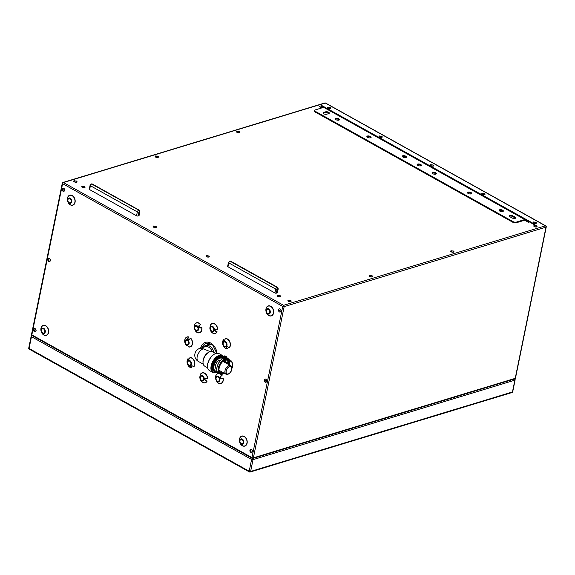 <?xml version="1.0" encoding="UTF-8"?>
<svg xmlns="http://www.w3.org/2000/svg" width="575" height="575" viewBox="0 0 575 575"><rect width="100%" height="100%" fill="white"/><g stroke="black" fill="none" stroke-linecap="round" stroke-linejoin="round"><path stroke-width="0.86" d="M213.958 366.009A7.173 3.975 119.2 0 0 215.215 370.832A7.173 3.975 119.2 0 0 216.94 371.076A7.173 3.975 119.2 0 1 215.215 370.832L215.215 370.832A7.173 3.975 119.2 0 1 214.453 364.313A7.173 3.975 119.2 0 1 220.009 358.168A7.173 3.975 119.2 0 1 222.202 358.304A7.173 3.975 119.2 0 0 213.958 366.009M220.735 360.18A4.866 2.695 119.2 0 0 215.488 365.542A4.866 2.695 119.2 0 0 216.337 368.812L216.717 369.028M223.625 361.74A7.173 3.975 119.2 0 0 223.589 360.762A7.173 3.975 119.2 0 1 223.625 361.74M222.64 358.62A7.173 3.975 119.2 0 0 222.202 358.304A7.173 3.975 119.2 0 1 222.64 358.62M226.234 371.105A4.097 2.271 119.2 0 0 226.952 373.858A4.097 2.271 119.2 0 0 231.667 369.452A4.097 2.271 119.2 0 0 230.949 366.699A4.097 2.271 119.2 0 0 226.234 371.105M226.068 371.155A4.356 2.415 119.2 0 0 227.65 374.253A4.356 2.415 119.2 0 0 231.833 369.402A4.356 2.415 119.2 0 0 231.653 367.08A4.356 2.415 119.2 0 0 228.692 366.943A4.356 2.415 119.2 0 0 226.068 371.155M231.653 367.08L231.222 366.289A4.866 2.695 119.2 0 0 230.575 365.614A4.866 2.695 119.2 0 0 224.983 370.839A4.866 2.695 119.2 0 0 225.838 374.117A4.866 2.695 119.2 0 0 226.751 374.311L227.65 374.253M222.101 372.032A7.683 4.255 -60.8 0 1 221.188 372.413A7.683 4.255 -60.8 0 1 219.772 372.564M223.783 372.967A7.683 4.255 -60.8 0 1 222.863 373.348A7.683 4.255 -60.8 0 1 220.52 373.204A7.683 4.255 -60.8 0 1 219.7 366.217A7.683 4.255 -60.8 0 1 225.652 359.641A7.683 4.255 -60.8 0 1 228.002 359.785A7.683 4.255 -60.8 0 1 229.36 364.895M227.068 359.49A7.683 4.255 -60.8 0 1 227.743 361.057M223.812 373.577A8.711 4.823 -60.8 0 1 219.83 373.994A8.711 4.823 -60.8 0 1 218.737 366.548A8.711 4.823 -60.8 0 1 224.962 358.886L223.661 358.16A8.711 4.823 -60.8 0 0 217.436 365.822A8.711 4.823 -60.8 0 0 218.529 373.268C214.274 371.328 218.112 360.245 223.524 358.146M227.017 357.14L226.694 359.195L224.983 359.806L224.962 358.886M226.694 359.195L224.983 359.806M225.429 357.607L221.713 356.414L221.353 356.867L225.228 358.62L225.429 357.607L222.827 357.039L222.467 357.492M223.265 357.815L223.114 358.347M223.136 356.5L224.257 357.118M216.013 329.094L215.237 329.568L215.036 330.546L216.638 331.61A1.538 1.107 -106.9 0 0 217.127 331.847A5.225 3.773 73.1 0 1 212.8 333.155A5.225 3.773 73.1 0 1 209.832 327.779A1.538 1.107 -106.9 0 0 210.098 327.98M226.679 346.775L226.471 347.257L227.211 348.162A1.538 1.107 -106.9 0 0 227.484 348.759A5.225 3.773 73.1 0 1 223.143 345.446A5.225 3.773 73.1 0 1 223.618 339.559A1.538 1.107 -106.9 0 0 223.847 340.177L224.02 341.205M221.059 374.361A5.225 3.773 73.1 0 1 222.051 375.446L221.857 375.497C218.708 376.136 220.362 380.053 223.035 378.293L223.201 378.17A5.225 3.773 73.1 0 1 221.425 383.324A5.225 3.773 73.1 0 1 216.753 381.613A1.538 1.107 -106.9 0 0 216.854 381.599L215.611 378.896A5.225 3.773 73.1 0 1 218.787 373.412M221.907 375.482A1.538 1.107 -106.9 0 0 221.619 375.647C219.765 377.488 220.153 378.415 222.784 378.422M205.972 378.422L205.203 378.903L205.002 379.881L206.605 380.938A1.538 1.107 -106.9 0 0 207.086 381.182A5.225 3.773 73.1 0 1 202.767 382.483A5.225 3.773 73.1 0 1 199.798 377.114A1.538 1.107 -106.9 0 0 200.064 377.315M195.407 330.869A1.538 1.107 -106.9 0 0 195.507 330.848L194.264 328.145A5.225 3.773 73.1 0 1 196.039 322.985A5.225 3.773 73.1 0 1 200.704 324.702L200.51 324.746C197.362 325.385 199.015 329.31 201.688 327.542L201.854 327.419A5.225 3.773 73.1 0 1 200.078 332.58A5.225 3.773 73.1 0 1 195.407 330.869L195.407 330.869M200.56 324.731A1.538 1.107 -106.9 0 0 200.272 324.897C198.418 326.744 198.806 327.671 201.437 327.678M186.645 345.058L186.724 345.208A1.538 1.107 -106.9 0 0 186.631 345.812A5.225 3.773 73.1 0 1 184.819 339.818A5.225 3.773 73.1 0 1 188.449 336.871A1.538 1.107 -106.9 0 0 188.305 337.446L187.874 339.164L189.002 339.566M191.137 365.786L190.929 366.275L191.669 367.181A1.538 1.107 -106.9 0 0 191.942 367.777A5.225 3.773 73.1 0 1 187.601 364.464A5.225 3.773 73.1 0 1 188.075 358.577A1.538 1.107 -106.9 0 0 188.305 359.195L188.478 360.223M34.328 328.641A1.639 1.186 73.1 0 1 34.392 328.613A1.639 1.186 73.1 0 1 35.168 328.72A1.639 1.186 73.1 0 1 36.096 330.352A1.639 1.186 73.1 0 1 35.348 331.753A1.639 1.186 73.1 0 1 35.276 331.768M265.01 379.112A1.639 1.186 73.1 0 1 265.075 379.083A1.639 1.186 73.1 0 1 265.851 379.191A1.639 1.186 73.1 0 1 266.778 380.823A1.639 1.186 73.1 0 1 266.031 382.224A1.639 1.186 73.1 0 1 265.959 382.238M62.905 188.183A1.639 1.186 73.1 0 1 62.97 188.162A1.639 1.186 73.1 0 1 63.056 188.14A1.639 1.186 73.1 0 1 64.594 189.441A1.639 1.186 73.1 0 1 63.918 191.295A1.639 1.186 73.1 0 1 63.854 191.317M279.299 308.883A1.639 1.186 73.1 0 1 279.364 308.861A1.639 1.186 73.1 0 1 280.14 308.962A1.639 1.186 73.1 0 1 281.067 310.593A1.639 1.186 73.1 0 1 280.32 311.995A1.639 1.186 73.1 0 1 280.248 312.009M250.722 449.334A1.639 1.186 73.1 0 1 250.786 449.312A1.639 1.186 73.1 0 1 251.562 449.42A1.639 1.186 73.1 0 1 252.49 451.052A1.639 1.186 73.1 0 1 251.742 452.453A1.639 1.186 73.1 0 1 251.67 452.467M48.616 258.412A1.639 1.186 73.1 0 1 48.681 258.391A1.639 1.186 73.1 0 1 49.457 258.498A1.639 1.186 73.1 0 1 50.384 260.123A1.639 1.186 73.1 0 1 49.63 261.524A1.639 1.186 73.1 0 1 49.565 261.539M209.832 327.779L210.026 328.339M216.919 331.818A5.046 3.644 73.1 0 1 212.786 333.011A5.046 3.644 73.1 0 1 209.925 327.915L210.371 325.134A5.225 3.773 73.1 0 1 214.698 323.833A5.225 3.773 73.1 0 1 217.666 329.202L215.841 329.137L214.626 330.151L215.244 331.236L217.127 331.847M223.618 339.559L223.481 341.033L223.963 341.241L225.522 338.538A5.225 3.773 73.1 0 1 229.863 341.852A5.225 3.773 73.1 0 1 229.389 347.738L227.707 346.818L226.327 346.883L226.248 347.602L227.484 348.759M228.131 360.087L227.765 361.704L228.562 362.149L230.187 361.416L230.834 360.503A5.225 3.773 73.1 0 1 231.933 368.201M228.232 360.467L228.103 361.603L229.224 362.006M222.051 375.446L221.857 375.497A5.046 3.644 73.1 0 0 220.678 374.303M222.525 378.501L223.035 378.293A5.046 3.644 73.1 0 1 223.028 380.592A5.046 3.644 73.1 0 1 216.854 381.599L216.854 381.599M215.682 378.738L215.675 378.803A5.046 3.644 73.1 0 1 215.682 376.503A5.046 3.644 73.1 0 1 219.226 373.657M199.798 377.114L200.337 374.469A5.225 3.773 73.1 0 1 204.664 373.161A5.225 3.773 73.1 0 1 207.625 378.537L205.8 378.472L204.592 379.478L205.203 380.564L207.086 381.182M206.885 381.146A5.046 3.644 73.1 0 1 202.745 382.339A5.046 3.644 73.1 0 1 199.892 377.243L199.992 377.674L200.122 376.992M201.178 327.757L201.688 327.542A5.046 3.644 73.1 0 1 201.681 329.849A5.046 3.644 73.1 0 1 195.507 330.848M200.704 324.702L200.51 324.746A5.046 3.644 73.1 0 0 194.336 325.752A5.046 3.644 73.1 0 0 194.328 328.059L194.336 327.994M188.449 336.871L187.536 338.56L187.817 339.609L189.189 339.487L190.605 338.071A5.225 3.773 73.1 0 1 192.424 344.058A5.225 3.773 73.1 0 1 188.787 347.012L188.801 346.862C186.918 345.007 186.185 344.598 186.588 345.625L186.631 345.812M186.264 344.907L186.588 345.625A5.046 3.644 73.1 0 1 184.898 339.911A5.046 3.644 73.1 0 1 188.334 337.043M188.075 358.577L187.946 360.051L188.42 360.259L189.98 357.557A5.225 3.773 73.1 0 1 194.321 360.87A5.225 3.773 73.1 0 1 193.847 366.757L192.165 365.829L190.792 365.901L190.706 366.62L191.942 367.777M34.443 331.689A1.639 1.186 73.1 0 1 33.515 330.057A1.639 1.186 73.1 0 1 34.263 328.656A1.639 1.186 73.1 0 1 35.032 328.763A1.639 1.186 73.1 0 1 35.959 330.395A1.639 1.186 73.1 0 1 35.212 331.789A1.639 1.186 73.1 0 1 34.443 331.689M34.054 330.136L34.529 330.776L34.478 329.913L34.054 330.136M34.471 329.906L34.694 330.639M265.125 382.159A1.639 1.186 73.1 0 1 264.198 380.528A1.639 1.186 73.1 0 1 264.946 379.126A1.639 1.186 73.1 0 1 265.715 379.234A1.639 1.186 73.1 0 1 266.642 380.866A1.639 1.186 73.1 0 1 265.894 382.26A1.639 1.186 73.1 0 1 265.125 382.159M264.737 380.607L265.212 381.247L265.161 380.384L264.737 380.607M265.154 380.377L265.377 381.11M62.122 189.103A1.639 1.186 73.1 0 1 62.84 188.197A1.639 1.186 73.1 0 1 62.927 188.176A1.639 1.186 73.1 0 1 64.148 188.808A1.639 1.186 73.1 0 1 64.508 190.433A1.639 1.186 73.1 0 1 63.789 191.338A1.639 1.186 73.1 0 1 63.703 191.36A1.639 1.186 73.1 0 1 62.481 190.728A1.639 1.186 73.1 0 1 62.122 189.103M63.3 189.807L62.632 189.685L63.106 190.318L63.3 189.807M63.049 189.448L63.272 190.181M279.414 311.93A1.639 1.186 73.1 0 1 278.487 310.299A1.639 1.186 73.1 0 1 279.234 308.897A1.639 1.186 73.1 0 1 280.003 309.005A1.639 1.186 73.1 0 1 280.931 310.637A1.639 1.186 73.1 0 1 280.183 312.038A1.639 1.186 73.1 0 1 279.414 311.93M279.026 310.378L279.5 311.018L279.45 310.155L279.026 310.378M279.443 310.148L279.666 310.881M250.837 452.381A1.639 1.186 73.1 0 1 249.909 450.757A1.639 1.186 73.1 0 1 250.657 449.355A1.639 1.186 73.1 0 1 251.433 449.463A1.639 1.186 73.1 0 1 252.36 451.095A1.639 1.186 73.1 0 1 251.606 452.489A1.639 1.186 73.1 0 1 250.837 452.381M250.873 450.606L250.448 450.836L250.923 451.476L250.873 450.606L251.088 451.339M49.321 258.534A1.639 1.186 73.1 0 1 50.248 260.166A1.639 1.186 73.1 0 1 49.5 261.567A1.639 1.186 73.1 0 1 48.731 261.46A1.639 1.186 73.1 0 1 47.804 259.828A1.639 1.186 73.1 0 1 48.552 258.427A1.639 1.186 73.1 0 1 49.321 258.534M48.767 259.684L48.343 259.907L48.818 260.547L48.767 259.684L48.983 260.41M529.065 221.734L528.691 222.41L524.666 220.218L516.314 222.755A2.559 1.064 11.5 0 1 512.756 222.23L512.893 221.548A2.559 1.064 11.5 0 0 516.451 222.072L524.81 219.535A1.279 0.712 119.2 0 1 525.198 219.557L324.077 107.381L534.175 224.588L534.944 224.358L322.46 105.893L321.461 105.34L321.209 105.786L323.962 107.338M324.041 107.36L321.209 105.786M452.791 251.081L451.986 250.793L452.791 251.081M535.246 222.353L534.448 222.072L535.246 222.353M322.798 106.684A1.639 0.683 -168.5 0 1 322.898 107A1.639 0.683 -168.5 0 1 322.482 107.338A1.639 0.683 -168.5 0 1 320.203 107A1.639 0.683 -168.5 0 1 319.686 106.346A1.639 0.683 -168.5 0 1 320.009 106.037A1.639 0.683 -168.5 0 1 320.095 106.008M322.863 107.087A1.639 0.683 -168.5 0 1 322.863 107.173A1.639 0.683 -168.5 0 1 322.446 107.511A1.639 0.683 -168.5 0 1 320.613 107.374A1.639 0.683 -168.5 0 1 319.65 106.519A1.639 0.683 -168.5 0 1 319.678 106.433M372.039 275.734A1.639 0.683 -168.5 0 1 372.377 275.986A1.639 0.683 -168.5 0 1 372.557 276.395A1.639 0.683 -168.5 0 1 372.14 276.733A1.639 0.683 -168.5 0 1 369.869 276.395A1.639 0.683 -168.5 0 1 369.344 275.741A1.639 0.683 -168.5 0 1 369.668 275.432A1.639 0.683 -168.5 0 1 369.761 275.403M370.731 275.698L371.507 275.698L370.731 275.698M157.873 156.285A1.639 0.683 -168.5 0 1 158.218 156.529A1.639 0.683 -168.5 0 1 158.398 156.939A1.639 0.683 -168.5 0 1 157.981 157.277A1.639 0.683 -168.5 0 1 155.703 156.946A1.639 0.683 -168.5 0 1 155.185 156.285A1.639 0.683 -168.5 0 1 155.509 155.983A1.639 0.683 -168.5 0 1 155.595 155.947M157.227 156.343L156.422 156.055L157.227 156.343M329.626 107.396L328.857 107.396L329.626 107.396M155.839 226.363A1.639 0.683 -168.5 0 1 156.184 226.607A1.639 0.683 -168.5 0 1 156.357 227.017A1.639 0.683 -168.5 0 1 155.947 227.355A1.639 0.683 -168.5 0 1 153.669 227.017A1.639 0.683 -168.5 0 1 153.144 226.363A1.639 0.683 -168.5 0 1 153.468 226.054A1.639 0.683 -168.5 0 1 153.561 226.025M154.538 226.32L155.308 226.32L154.538 226.32M430.732 164.658L433.442 165.212A1.639 0.683 -168.5 0 1 433.622 165.614A1.639 0.683 -168.5 0 1 433.442 165.852A1.639 0.683 -168.5 0 1 433.205 165.952A1.639 0.683 -168.5 0 1 431.372 165.816A1.639 0.683 -168.5 0 1 430.409 164.96A1.639 0.683 -168.5 0 1 430.596 164.73A1.639 0.683 -168.5 0 1 430.732 164.658A1.639 0.683 -168.5 0 1 430.826 164.623M433.593 165.701A1.639 0.683 -168.5 0 1 433.586 165.794A1.639 0.683 -168.5 0 1 433.406 166.031A1.639 0.683 -168.5 0 1 431.523 166.053A1.639 0.683 -168.5 0 1 430.373 165.14A1.639 0.683 -168.5 0 1 430.409 165.054M380.398 136.253L381.175 136.253L380.398 136.253M381.707 136.289A1.639 0.683 -168.5 0 1 382.044 136.541A1.639 0.683 -168.5 0 1 382.224 136.951A1.639 0.683 -168.5 0 1 381.807 137.288A1.639 0.683 -168.5 0 1 379.536 136.951A1.639 0.683 -168.5 0 1 379.011 136.297A1.639 0.683 -168.5 0 1 379.335 135.987A1.639 0.683 -168.5 0 1 379.428 135.959M280.054 295.643A1.639 0.683 -168.5 0 1 280.392 295.888A1.639 0.683 -168.5 0 1 280.571 296.298A1.639 0.683 -168.5 0 1 280.154 296.635A1.639 0.683 -168.5 0 1 277.883 296.305A1.639 0.683 -168.5 0 1 277.358 295.643A1.639 0.683 -168.5 0 1 277.682 295.342A1.639 0.683 -168.5 0 1 277.775 295.306M280.543 296.384A1.639 0.683 -168.5 0 1 280.535 296.477A1.639 0.683 -168.5 0 1 280.118 296.815A1.639 0.683 -168.5 0 1 278.286 296.671A1.639 0.683 -168.5 0 1 277.322 295.823A1.639 0.683 -168.5 0 1 277.358 295.737M535.886 225.853L535.088 225.565L535.886 225.853M289.987 300.509L289.182 300.222L289.987 300.509M535.9 222.295A1.639 0.683 -168.5 0 1 536.245 222.547A1.639 0.683 -168.5 0 1 536.418 222.956A1.639 0.683 -168.5 0 1 536.008 223.294A1.639 0.683 -168.5 0 1 533.729 222.956A1.639 0.683 -168.5 0 1 533.205 222.302A1.639 0.683 -168.5 0 1 533.528 221.993A1.639 0.683 -168.5 0 1 533.622 221.964M528.044 220.563L527.8 221.008L534.175 224.588M527.8 221.008L525.564 219.765M230.704 261.194L229.756 261.1A1.028 0.74 -106.9 0 1 230.237 261.172A1.538 0.848 -60.8 0 1 230.704 261.194L277.639 287.371A1.538 0.848 -60.8 0 0 277.164 287.342A1.028 0.74 73.1 0 1 277.725 288.672L277.553 288.722A1.028 0.74 73.1 0 0 276.999 287.399L230.065 261.223L276.999 287.399A1.538 0.848 -60.8 0 0 275.698 289.074L228.771 262.897L227.98 266.786L274.908 292.955A1.028 0.424 11.5 0 0 276.331 293.164L277.179 292.912A1.028 0.424 -168.5 0 0 277.438 292.697L278.228 288.815A1.028 0.424 -168.5 0 1 277.969 289.024L277.179 292.912M227.98 266.786A1.028 0.424 -168.5 0 1 227.657 266.369L228.447 262.488A1.028 0.424 -168.5 0 0 228.771 262.897A1.538 0.848 -60.8 0 1 230.065 261.223A1.028 0.74 -106.9 0 0 229.583 261.151L228.447 262.488M239.768 132.315A1.639 0.683 -168.5 0 1 239.761 132.401A1.639 0.683 -168.5 0 1 239.351 132.739A1.639 0.683 -168.5 0 1 237.511 132.602A1.639 0.683 -168.5 0 1 236.548 131.747A1.639 0.683 -168.5 0 1 236.584 131.668M209.214 256.601A1.639 0.683 -168.5 0 1 209.214 256.694A1.639 0.683 -168.5 0 1 208.797 257.032A1.639 0.683 -168.5 0 1 206.957 256.896A1.639 0.683 -168.5 0 1 206.001 256.04A1.639 0.683 -168.5 0 1 206.03 255.954M330.79 108.366A1.639 0.683 -168.5 0 1 330.79 108.459A1.639 0.683 -168.5 0 1 330.373 108.797A1.639 0.683 -168.5 0 1 328.541 108.653A1.639 0.683 -168.5 0 1 327.577 107.805A1.639 0.683 -168.5 0 1 327.606 107.719M291.123 301.192A1.639 0.683 -168.5 0 1 291.115 301.286A1.639 0.683 -168.5 0 1 290.706 301.623A1.639 0.683 -168.5 0 1 288.866 301.48A1.639 0.683 -168.5 0 1 287.91 300.632A1.639 0.683 -168.5 0 1 287.938 300.545M484.991 194.372A1.639 0.683 -168.5 0 1 484.984 194.465A1.639 0.683 -168.5 0 1 484.574 194.803A1.639 0.683 -168.5 0 1 482.734 194.659A1.639 0.683 -168.5 0 1 481.771 193.811A1.639 0.683 -168.5 0 1 481.807 193.725M453.927 251.764A1.639 0.683 -168.5 0 1 453.919 251.857A1.639 0.683 -168.5 0 1 453.51 252.195A1.639 0.683 -168.5 0 1 451.67 252.051A1.639 0.683 -168.5 0 1 450.714 251.203A1.639 0.683 -168.5 0 1 450.743 251.117M158.362 157.025A1.639 0.683 -168.5 0 1 158.362 157.119A1.639 0.683 -168.5 0 1 157.945 157.457A1.639 0.683 -168.5 0 1 156.112 157.32A1.639 0.683 -168.5 0 1 155.149 156.465A1.639 0.683 -168.5 0 1 155.178 156.378M372.528 276.474A1.639 0.683 -168.5 0 1 372.521 276.568A1.639 0.683 -168.5 0 1 372.104 276.906A1.639 0.683 -168.5 0 1 370.271 276.769A1.639 0.683 -168.5 0 1 369.308 275.914A1.639 0.683 -168.5 0 1 369.344 275.827M536.389 223.035A1.639 0.683 -168.5 0 1 536.382 223.129A1.639 0.683 -168.5 0 1 535.972 223.467A1.639 0.683 -168.5 0 1 534.132 223.33A1.639 0.683 -168.5 0 1 533.169 222.475A1.639 0.683 -168.5 0 1 533.205 222.388M76.964 181.743A1.639 0.683 -168.5 0 1 76.957 181.829A1.639 0.683 -168.5 0 1 76.547 182.167A1.639 0.683 -168.5 0 1 74.707 182.031A1.639 0.683 -168.5 0 1 73.744 181.175A1.639 0.683 -168.5 0 1 73.78 181.089M156.328 227.103A1.639 0.683 -168.5 0 1 156.321 227.197A1.639 0.683 -168.5 0 1 155.911 227.535A1.639 0.683 -168.5 0 1 154.071 227.391A1.639 0.683 -168.5 0 1 153.108 226.543A1.639 0.683 -168.5 0 1 153.144 226.457M84.999 187.321A1.639 0.683 -168.5 0 1 84.999 187.414A1.639 0.683 -168.5 0 1 84.583 187.752A1.639 0.683 -168.5 0 1 82.75 187.608A1.639 0.683 -168.5 0 1 81.787 186.76A1.639 0.683 -168.5 0 1 81.815 186.674M382.195 137.037A1.639 0.683 -168.5 0 1 382.188 137.123A1.639 0.683 -168.5 0 1 381.771 137.461A1.639 0.683 -168.5 0 1 379.938 137.324A1.639 0.683 -168.5 0 1 378.975 136.469A1.639 0.683 -168.5 0 1 379.011 136.383M137.964 215.992L138.812 215.733L139.603 211.852L139.193 211.55A1.028 0.74 -106.9 0 0 138.632 210.22A1.538 0.848 -60.8 0 0 137.332 211.902L136.541 215.783A1.028 0.424 -168.5 0 0 137.964 215.992L139.193 211.55M90.34 185.1A1.028 0.424 11.5 0 0 90.081 185.315A1.028 0.424 11.5 0 0 90.404 185.725L89.614 189.606L136.541 215.783M89.614 189.606A1.028 0.424 -168.5 0 1 89.29 189.197L90.081 185.315L91.217 183.978A1.028 0.74 73.1 0 1 91.698 184.043L138.798 210.17A1.538 0.848 -60.8 0 1 139.272 210.198L92.338 184.022A1.538 0.848 -60.8 0 0 91.871 183.993L138.798 210.17A1.028 0.74 -106.9 0 1 139.358 211.499M139.272 210.198L139.862 211.643L139.078 215.524A1.028 0.424 -168.5 0 1 138.812 215.733M537.021 226.536A1.639 0.683 -168.5 0 1 537.021 226.629A1.639 0.683 -168.5 0 1 536.604 226.967A1.639 0.683 -168.5 0 1 534.772 226.823A1.639 0.683 -168.5 0 1 533.808 225.975A1.639 0.683 -168.5 0 1 533.837 225.889M431.897 164.968L432.573 164.917L431.897 164.968M453.438 251.023A1.639 0.683 -168.5 0 1 453.783 251.268A1.639 0.683 -168.5 0 1 453.955 251.678A1.639 0.683 -168.5 0 1 453.546 252.015A1.639 0.683 -168.5 0 1 451.267 251.678A1.639 0.683 -168.5 0 1 450.75 251.023A1.639 0.683 -168.5 0 1 451.066 250.722A1.639 0.683 -168.5 0 1 451.159 250.686M75.174 180.96L75.943 180.96L75.174 180.96M84.511 186.58A1.639 0.683 -168.5 0 1 84.856 186.825A1.639 0.683 -168.5 0 1 85.035 187.234A1.639 0.683 -168.5 0 1 84.618 187.572A1.639 0.683 -168.5 0 1 82.34 187.234A1.639 0.683 -168.5 0 1 81.823 186.58A1.639 0.683 -168.5 0 1 82.146 186.271A1.639 0.683 -168.5 0 1 82.232 186.243M83.864 186.638L83.066 186.35L83.864 186.638M208.725 255.861A1.639 0.683 -168.5 0 1 209.07 256.105A1.639 0.683 -168.5 0 1 209.25 256.515A1.639 0.683 -168.5 0 1 208.833 256.853A1.639 0.683 -168.5 0 1 206.554 256.522A1.639 0.683 -168.5 0 1 206.037 255.861A1.639 0.683 -168.5 0 1 206.36 255.559A1.639 0.683 -168.5 0 1 206.447 255.523M208.078 255.918L207.273 255.631L208.078 255.918M290.634 300.452A1.639 0.683 -168.5 0 1 290.979 300.696A1.639 0.683 -168.5 0 1 291.151 301.106A1.639 0.683 -168.5 0 1 290.742 301.444A1.639 0.683 -168.5 0 1 288.463 301.106A1.639 0.683 -168.5 0 1 287.946 300.452A1.639 0.683 -168.5 0 1 288.262 300.15A1.639 0.683 -168.5 0 1 288.355 300.114M237.942 131.244L238.747 131.531L237.942 131.244M330.302 107.626A1.639 0.683 -168.5 0 1 330.647 107.87A1.639 0.683 -168.5 0 1 330.826 108.28A1.639 0.683 -168.5 0 1 330.409 108.618A1.639 0.683 -168.5 0 1 328.131 108.28A1.639 0.683 -168.5 0 1 327.613 107.626A1.639 0.683 -168.5 0 1 327.937 107.317A1.639 0.683 -168.5 0 1 328.03 107.288M484.502 193.631A1.639 0.683 -168.5 0 1 484.847 193.876A1.639 0.683 -168.5 0 1 485.02 194.285A1.639 0.683 -168.5 0 1 484.61 194.623A1.639 0.683 -168.5 0 1 482.332 194.285A1.639 0.683 -168.5 0 1 481.807 193.631A1.639 0.683 -168.5 0 1 482.13 193.322A1.639 0.683 -168.5 0 1 482.224 193.293M325.551 107.618L534.944 224.358M483.848 193.689L483.05 193.401L483.848 193.689M321.073 106.303L321.842 106.303L321.073 106.303M536.533 225.795A1.639 0.683 -168.5 0 1 536.878 226.04A1.639 0.683 -168.5 0 1 537.057 226.449A1.639 0.683 -168.5 0 1 536.64 226.787A1.639 0.683 -168.5 0 1 534.362 226.449A1.639 0.683 -168.5 0 1 533.844 225.795A1.639 0.683 -168.5 0 1 534.168 225.486A1.639 0.683 -168.5 0 1 534.261 225.458M278.717 295.32L279.522 295.6L278.717 295.32M76.475 180.996A1.639 0.683 -168.5 0 1 76.82 181.247A1.639 0.683 -168.5 0 1 76.993 181.657A1.639 0.683 -168.5 0 1 76.583 181.995A1.639 0.683 -168.5 0 1 74.304 181.657A1.639 0.683 -168.5 0 1 73.78 181.003A1.639 0.683 -168.5 0 1 74.103 180.694A1.639 0.683 -168.5 0 1 74.197 180.665M239.279 131.567A1.639 0.683 -168.5 0 1 239.624 131.819A1.639 0.683 -168.5 0 1 239.797 132.228A1.639 0.683 -168.5 0 1 239.387 132.566A1.639 0.683 -168.5 0 1 237.108 132.228A1.639 0.683 -168.5 0 1 236.584 131.574A1.639 0.683 -168.5 0 1 236.907 131.265A1.639 0.683 -168.5 0 1 237.001 131.237M212.175 351.598A7.173 5.175 73.1 0 0 205.289 346.711L199.863 348.357A7.173 5.175 -106.9 0 1 203.248 348.824L210.227 351.62M203.227 347.336A8.194 5.915 73.1 0 1 205.67 345.525L210.421 344.08A8.194 5.915 73.1 0 1 211.169 343.922M221.404 356.766A8.194 4.543 119.2 0 0 212.534 365.801A8.194 4.543 119.2 0 0 213.972 371.306L214.533 371.622A8.194 4.543 119.2 0 0 217.17 371.723M215.56 353.424L212.642 351.799A8.194 4.543 119.2 0 0 208.991 352.144L208.208 352.576A7.173 3.975 119.2 0 0 203.162 359.986A7.173 3.975 119.2 0 0 202.989 361.927L203.033 362.825A8.194 4.543 119.2 0 0 204.657 366.117L207.575 367.741M208.991 352.144A8.194 4.543 119.2 0 0 203.227 360.604A8.194 4.543 119.2 0 0 203.033 362.825M205.67 345.525A8.194 5.915 73.1 0 1 213.943 352.525M436.073 174.002A2.178 0.906 11.5 0 0 432.457 173.061A2.178 0.906 11.5 0 0 432.141 173.204M339.236 119.988A2.178 0.906 11.5 0 0 335.62 119.054A2.178 0.906 11.5 0 0 335.304 119.19M421.18 165.693A2.178 0.906 11.5 0 0 417.558 164.752A2.178 0.906 11.5 0 0 417.242 164.896M323.114 113.268A2.178 0.906 11.5 0 1 323.43 113.124L325.464 112.513L325.601 111.823L323.567 112.441A2.178 0.906 11.5 0 0 323.013 112.894A2.178 0.906 11.5 0 0 324.293 114.022A2.178 0.906 11.5 0 0 326.737 114.209L328.771 113.591A2.178 0.906 11.5 0 0 329.317 113.138A2.178 0.906 11.5 0 0 328.045 112.01A2.178 0.906 11.5 0 0 325.601 111.823M329.08 113.448A2.178 0.906 11.5 0 0 325.464 112.513M471.457 193.739A2.178 0.906 11.5 0 0 467.842 192.798A2.178 0.906 11.5 0 0 467.525 192.941M370.897 137.648A2.178 0.906 11.5 0 0 367.274 136.706A2.178 0.906 11.5 0 0 366.965 136.85M503.118 211.399A2.178 0.906 11.5 0 0 499.495 210.457A2.178 0.906 11.5 0 0 499.186 210.594M515.408 218.256A2.178 0.906 11.5 0 0 514.812 217.76L514.956 217.07L512.72 215.826A2.178 0.906 11.5 0 0 510.492 215.28A2.178 0.906 11.5 0 0 509.141 215.833A2.178 0.906 11.5 0 0 509.838 216.703L512.073 217.947A2.178 0.906 11.5 0 0 514.294 218.493A2.178 0.906 11.5 0 0 515.646 217.947A2.178 0.906 11.5 0 0 514.956 217.07M509.242 216.207A2.178 0.906 11.5 0 1 512.577 216.509L514.812 217.76M406.281 157.385A2.178 0.906 11.5 0 0 402.658 156.443A2.178 0.906 11.5 0 0 402.349 156.587M512.756 222.23L315.352 112.132L315.495 111.442A2.559 1.064 11.5 0 1 314.676 110.422A2.559 1.064 11.5 0 1 315.33 109.89L323.682 107.353A1.279 0.712 119.2 0 1 324.077 107.381M314.676 110.422L314.539 111.104A2.559 1.064 11.5 0 0 315.352 112.132M402.802 155.76A2.178 0.906 11.5 0 0 402.248 156.206A2.178 0.906 11.5 0 0 403.528 157.342A2.178 0.906 11.5 0 0 405.964 157.528A2.178 0.906 11.5 0 0 406.518 157.076A2.178 0.906 11.5 0 0 405.238 155.947A2.178 0.906 11.5 0 0 402.802 155.76M512.893 221.548L315.495 111.442M435.764 174.146A2.178 0.906 11.5 0 0 436.31 173.693A2.178 0.906 11.5 0 0 435.038 172.565A2.178 0.906 11.5 0 0 432.594 172.378A2.178 0.906 11.5 0 0 432.048 172.831A2.178 0.906 11.5 0 0 433.32 173.959A2.178 0.906 11.5 0 0 435.764 174.146M367.418 136.023A2.178 0.906 11.5 0 0 366.864 136.469A2.178 0.906 11.5 0 0 368.144 137.605A2.178 0.906 11.5 0 0 370.58 137.792A2.178 0.906 11.5 0 0 371.134 137.339A2.178 0.906 11.5 0 0 369.854 136.21A2.178 0.906 11.5 0 0 367.418 136.023M335.757 118.364A2.178 0.906 11.5 0 0 335.211 118.817A2.178 0.906 11.5 0 0 336.483 119.945A2.178 0.906 11.5 0 0 338.927 120.132A2.178 0.906 11.5 0 0 339.473 119.679A2.178 0.906 11.5 0 0 338.201 118.551A2.178 0.906 11.5 0 0 335.757 118.364M471.148 193.883A2.178 0.906 11.5 0 0 471.694 193.43A2.178 0.906 11.5 0 0 470.422 192.302A2.178 0.906 11.5 0 0 467.978 192.115A2.178 0.906 11.5 0 0 467.432 192.56A2.178 0.906 11.5 0 0 468.704 193.696A2.178 0.906 11.5 0 0 471.148 193.883M420.864 165.837A2.178 0.906 11.5 0 0 421.418 165.384A2.178 0.906 11.5 0 0 420.138 164.256A2.178 0.906 11.5 0 0 417.702 164.069A2.178 0.906 11.5 0 0 417.148 164.515A2.178 0.906 11.5 0 0 418.427 165.65A2.178 0.906 11.5 0 0 420.864 165.837M499.639 209.774A2.178 0.906 11.5 0 0 499.086 210.22A2.178 0.906 11.5 0 0 500.365 211.356A2.178 0.906 11.5 0 0 502.802 211.535A2.178 0.906 11.5 0 0 503.355 211.09A2.178 0.906 11.5 0 0 502.076 209.954A2.178 0.906 11.5 0 0 499.639 209.774M227.01 358.06L226.931 358.017A8.711 4.823 -60.8 0 1 227.01 358.06L228.318 358.786A8.711 4.823 -60.8 0 1 229.978 361.582M226.845 358.426A8.711 4.823 -60.8 0 1 228.318 358.786L230.029 361.538M226.773 358.771A8.453 4.679 -60.8 0 1 229.95 361.603M224.329 373.268A8.453 4.679 -60.8 0 1 218.471 369.66A8.453 4.679 -60.8 0 1 225.105 359.217M225.213 359.684L225.867 357.269L223.819 356.126L223.546 356.665M225.616 359.512L225.867 357.269L226.881 356.96L226.636 359.202M224.962 355.882L227.01 357.118M224.624 355.882L223.603 356.407L225.652 357.549L227.024 357.291L224.911 355.817L223.452 356.629M216.797 369.66A8.453 4.679 -60.8 0 1 223.035 358.477M223.308 357.837L223.215 358.297M221.49 356.593L222.611 357.219M221.713 356.414L222.827 357.039M224.998 362.502A5.225 3.773 73.1 0 1 227.024 359.483M268.834 315.582A5.225 3.773 73.1 0 1 265.988 308.804A5.225 3.773 73.1 0 1 270.732 306.259A5.225 3.773 73.1 0 1 273.585 313.044A5.225 3.773 73.1 0 1 268.834 315.582M244.253 436.439A5.225 3.773 73.1 0 1 247.099 443.224A5.225 3.773 73.1 0 1 242.355 445.762A5.225 3.773 73.1 0 1 239.502 438.984A5.225 3.773 73.1 0 1 244.253 436.439M217.034 353.136A11.27 8.136 -106.9 0 0 209.185 342.427A11.27 8.136 -106.9 0 0 200.646 348.119M72.22 195.536A5.225 3.773 -106.9 0 0 67.469 198.073A5.225 3.773 -106.9 0 0 70.323 204.858A5.225 3.773 -106.9 0 0 75.073 202.314A5.225 3.773 -106.9 0 0 72.22 195.536M45.734 325.709A5.225 3.773 -106.9 0 0 40.983 328.253A5.225 3.773 -106.9 0 0 43.837 335.038A5.225 3.773 -106.9 0 0 48.587 332.494A5.225 3.773 -106.9 0 0 45.734 325.709M62.538 183.044A1.028 0.424 11.5 0 0 62.28 183.252L31.517 334.442A1.028 0.424 11.5 0 0 31.848 334.858L251.965 457.628L282.728 306.439A1.028 0.424 11.5 0 0 284.151 306.647L545.991 227.154L515.229 378.343A1.028 0.424 11.5 0 0 515.488 378.134L546.25 226.945A1.028 0.424 -168.5 0 1 545.991 227.154A1.028 0.74 73.1 0 0 545.431 225.824L325.313 103.047L63.466 182.548A1.028 0.568 119.2 0 0 62.603 183.662L282.728 306.439A1.028 0.568 119.2 0 1 283.59 305.318A1.028 0.74 73.1 0 1 284.151 306.647L253.388 457.844L515.229 378.343A1.028 0.74 73.1 0 1 514.783 378.911A1.028 1.028 0 0 0 515.488 378.134M31.517 334.442A1.028 1.028 0 0 0 32.028 335.541A1.028 0.568 119.2 0 1 31.848 334.858L62.603 183.662A1.028 0.424 11.5 0 1 62.28 183.252A1.028 1.028 0 0 1 62.984 182.476A1.028 0.74 -106.9 0 1 63.466 182.548L283.59 305.318L545.431 225.824A1.028 0.568 -60.8 0 1 545.747 225.846L325.623 103.069A1.028 1.028 0 0 0 324.832 102.983A1.028 0.74 73.1 0 1 325.313 103.047A1.028 0.568 -60.8 0 1 325.623 103.069M267.684 313.44A2.243 1.617 -106.9 0 0 269.718 312.347A2.243 1.617 -106.9 0 0 268.496 309.436A2.243 1.617 -106.9 0 0 266.462 310.529A2.243 1.617 -106.9 0 0 267.684 313.44M268.82 315.438A5.046 3.644 -106.9 0 0 273.405 312.987A5.046 3.644 -106.9 0 0 270.652 306.439A5.046 3.644 -106.9 0 0 266.067 308.89A5.046 3.644 -106.9 0 0 268.82 315.438M268.748 308.904A2.789 2.012 -106.9 0 0 266.211 310.263A2.789 2.012 -106.9 0 0 267.734 313.878A2.789 2.012 -106.9 0 0 270.264 312.52A2.789 2.012 -106.9 0 0 268.748 308.904M242.01 439.616A2.243 1.617 -106.9 0 0 239.976 440.709A2.243 1.617 -106.9 0 0 241.198 443.613A2.243 1.617 -106.9 0 0 243.239 442.527A2.243 1.617 -106.9 0 0 242.01 439.616M242.334 445.618A5.046 3.644 -106.9 0 0 246.919 443.16A5.046 3.644 -106.9 0 0 244.167 436.612A5.046 3.644 -106.9 0 0 239.581 439.07A5.046 3.644 -106.9 0 0 242.334 445.618M242.262 439.084A2.789 2.012 -106.9 0 0 239.725 440.443A2.789 2.012 -106.9 0 0 241.248 444.058A2.789 2.012 -106.9 0 0 243.778 442.7A2.789 2.012 -106.9 0 0 242.262 439.084M69.165 202.709A2.243 1.617 73.1 0 1 67.943 199.798A2.243 1.617 73.1 0 1 69.978 198.713A2.243 1.617 73.1 0 1 71.207 201.617A2.243 1.617 73.1 0 1 69.165 202.709M70.301 204.714A5.046 3.644 73.1 0 1 67.548 198.167A5.046 3.644 73.1 0 1 72.134 195.708A5.046 3.644 73.1 0 1 74.887 202.256A5.046 3.644 73.1 0 1 70.301 204.714M70.229 198.181A2.789 2.012 73.1 0 1 71.746 201.796A2.789 2.012 73.1 0 1 69.216 203.147A2.789 2.012 73.1 0 1 67.699 199.532A2.789 2.012 73.1 0 1 70.229 198.181M42.679 332.889A2.243 1.617 73.1 0 1 41.458 329.978A2.243 1.617 73.1 0 1 43.492 328.886A2.243 1.617 73.1 0 1 44.721 331.797A2.243 1.617 73.1 0 1 42.679 332.889M45.648 325.888A5.046 3.644 73.1 0 1 48.401 332.436A5.046 3.644 73.1 0 1 43.815 334.887A5.046 3.644 73.1 0 1 41.062 328.339A5.046 3.644 73.1 0 1 45.648 325.888M43.743 328.361A2.789 2.012 73.1 0 1 45.26 331.976A2.789 2.012 73.1 0 1 42.73 333.327A2.789 2.012 73.1 0 1 41.213 329.712A2.789 2.012 73.1 0 1 43.743 328.361M210.479 325.198A5.046 3.644 73.1 0 1 214.619 324.005A5.046 3.644 73.1 0 1 217.472 329.101M211.701 331.444A2.789 2.012 73.1 0 1 210.177 327.829A2.789 2.012 73.1 0 1 212.707 326.478A2.789 2.012 73.1 0 1 214.231 330.093A2.789 2.012 73.1 0 1 211.701 331.444M210.421 328.095A2.243 1.617 73.1 0 1 212.463 327.01A2.243 1.617 73.1 0 1 213.684 329.913A2.243 1.617 73.1 0 1 211.643 331.006A2.243 1.617 73.1 0 1 210.421 328.095M225.458 341.636A2.789 2.012 -106.9 0 0 222.928 342.988A2.789 2.012 -106.9 0 0 224.451 346.603A2.789 2.012 -106.9 0 0 226.981 345.252A2.789 2.012 -106.9 0 0 225.458 341.636M225.572 338.725A5.046 3.644 73.1 0 1 227.369 339.164A5.046 3.644 73.1 0 1 229.288 347.552M227.326 348.601A5.046 3.644 73.1 0 1 225.537 348.162A5.046 3.644 73.1 0 1 223.618 339.775M226.435 345.072A2.243 1.617 -106.9 0 0 225.213 342.161A2.243 1.617 -106.9 0 0 223.172 343.253A2.243 1.617 -106.9 0 0 224.401 346.164A2.243 1.617 -106.9 0 0 226.435 345.072M230.776 360.719A5.046 3.644 73.1 0 1 232.465 366.44A5.046 3.644 73.1 0 1 231.905 367.892M225.084 362.552A5.046 3.644 73.1 0 1 225.127 362.343A5.046 3.644 73.1 0 1 227.161 359.619M228.742 364.593A2.243 1.617 -106.9 0 0 225.989 363.055M229.36 364.938A2.789 2.012 -106.9 0 0 227.801 362.358A2.789 2.012 -106.9 0 0 225.623 362.847M215.833 377.868A2.789 2.012 73.1 0 1 218.363 376.517A2.789 2.012 73.1 0 1 219.88 380.132A2.789 2.012 73.1 0 1 217.35 381.484A2.789 2.012 73.1 0 1 215.833 377.868M216.078 378.134A2.243 1.617 73.1 0 1 218.112 377.049A2.243 1.617 73.1 0 1 219.341 379.953A2.243 1.617 73.1 0 1 217.3 381.045A2.243 1.617 73.1 0 1 216.078 378.134M200.438 374.526A5.046 3.644 73.1 0 1 204.578 373.34A5.046 3.644 73.1 0 1 207.438 378.429M200.143 377.164A2.789 2.012 73.1 0 1 202.673 375.806A2.789 2.012 73.1 0 1 204.19 379.421A2.789 2.012 73.1 0 1 201.66 380.779A2.789 2.012 73.1 0 1 200.143 377.164M203.651 379.248A2.243 1.617 73.1 0 1 201.609 380.341A2.243 1.617 73.1 0 1 200.388 377.43A2.243 1.617 73.1 0 1 202.422 376.338A2.243 1.617 73.1 0 1 203.651 379.248M194.487 327.125A2.789 2.012 73.1 0 1 197.017 325.766A2.789 2.012 73.1 0 1 198.54 329.382A2.789 2.012 73.1 0 1 197.584 330.812A2.789 2.012 73.1 0 1 195.27 330.115A2.789 2.012 73.1 0 1 194.487 327.125M197.994 329.209A2.243 1.617 73.1 0 1 195.953 330.302A2.243 1.617 73.1 0 1 194.731 327.391A2.243 1.617 73.1 0 1 196.772 326.298A2.243 1.617 73.1 0 1 197.994 329.209M185.049 341.277A2.789 2.012 73.1 0 1 187.579 339.926A2.789 2.012 73.1 0 1 189.096 343.541A2.789 2.012 73.1 0 1 186.566 344.892A2.789 2.012 73.1 0 1 185.049 341.277M190.548 338.28A5.046 3.644 73.1 0 1 192.237 344.001A5.046 3.644 73.1 0 1 188.801 346.862M188.557 343.361A2.243 1.617 73.1 0 1 186.516 344.454A2.243 1.617 73.1 0 1 185.294 341.543A2.243 1.617 73.1 0 1 187.328 340.457A2.243 1.617 73.1 0 1 188.557 343.361M190.03 357.743A5.046 3.644 73.1 0 1 194.58 364.73A5.046 3.644 73.1 0 1 193.746 366.57M191.791 367.619A5.046 3.644 73.1 0 1 187.242 360.633A5.046 3.644 73.1 0 1 188.075 358.793M191.439 364.262A2.789 2.012 73.1 0 1 189.721 365.865A2.789 2.012 73.1 0 1 187.623 364.097A2.789 2.012 73.1 0 1 187.385 362.006A2.789 2.012 73.1 0 1 189.923 360.654A2.789 2.012 73.1 0 1 191.439 364.262M190.893 364.09A2.243 1.617 73.1 0 1 188.859 365.183A2.243 1.617 73.1 0 1 187.637 362.272A2.243 1.617 73.1 0 1 189.671 361.179A2.243 1.617 73.1 0 1 190.893 364.09M32.028 335.541L252.145 458.318A1.028 0.568 119.2 0 1 251.965 457.628A1.028 0.424 11.5 0 0 253.388 457.844A1.028 0.74 73.1 0 1 252.454 458.34A1.028 0.568 119.2 0 1 252.145 458.318A1.028 1.028 0 0 0 252.943 458.404L514.783 378.911M322.46 105.893L322.208 106.339M274.908 292.955L275.698 289.074A1.028 0.424 11.5 0 0 277.121 289.283L277.553 288.722M277.121 289.283L276.331 293.164M531.149 222.295L530.898 222.748M138.755 212.11A1.028 0.424 -168.5 0 1 137.332 211.902L90.404 185.725A1.538 0.848 -60.8 0 1 91.698 184.043L91.871 183.993A1.028 0.74 73.1 0 0 91.389 183.928L92.338 184.022M216.71 353.158L212.786 345.158L206.432 343.146A10.242 7.396 -106.9 0 0 202.271 347.623M203.248 348.824A7.173 3.975 119.2 0 0 197.196 356.658A7.173 3.975 119.2 0 0 198.454 361.481L203.241 364.147M207.503 344.964A9.222 6.656 73.1 0 1 209.71 343.246M223.158 358.081A7.942 4.399 119.2 0 0 217.767 358.85A7.942 4.399 119.2 0 0 213.454 366.16A7.942 4.399 119.2 0 0 217.149 371.68M221.591 356.996A8.194 4.543 119.2 0 0 213.095 366.11A8.194 4.543 119.2 0 0 214.533 371.622L217.192 371.773M224.113 362.006A7.942 4.399 119.2 0 0 224.113 360.381M209.501 370.573C207.632 369.33 207.007 367.08 207.632 363.824C210.119 356.141 213.9 352.727 218.982 353.575A9.732 5.391 119.2 0 0 207.798 364.033A9.732 5.391 119.2 0 0 209.501 370.573L212.851 372.442L217.364 372.104M218.982 353.575L222.331 355.443A9.732 5.391 119.2 0 0 211.147 365.901A9.732 5.391 119.2 0 0 212.851 372.442M222.999 356.493A9.222 5.11 119.2 0 0 216.753 357.6A9.222 5.11 119.2 0 0 211.859 366.002A9.222 5.11 119.2 0 0 217.292 371.967M224.221 361.33A9.222 5.11 119.2 0 0 224.293 360.273M207.137 345.079A9.732 7.029 73.1 0 1 209.077 343.074M31.409 336.059A1.028 0.424 11.5 0 0 31.151 336.274A1.028 0.424 11.5 0 0 31.474 336.684L29.073 348.464L249.198 471.241L251.591 459.461A1.028 0.424 11.5 0 0 253.014 459.669L514.862 380.168L512.462 391.956A1.028 0.424 11.5 0 0 512.72 391.747L515.121 379.96A1.028 1.028 0 0 0 514.718 378.925M32.178 335.635A1.028 0.568 119.2 0 0 31.474 336.684L251.591 459.461A1.028 0.568 119.2 0 1 252.317 458.397M31.855 335.498L31.92 335.477A1.028 0.74 -106.9 0 0 31.855 335.498A1.028 1.028 0 0 0 31.151 336.274L28.75 348.055A1.028 0.424 11.5 0 0 29.073 348.464A1.028 0.568 119.2 0 0 29.253 349.154L249.377 471.931A1.028 0.568 119.2 0 1 249.198 471.241A1.028 0.424 11.5 0 0 250.621 471.45L253.014 459.669A1.028 0.74 73.1 0 0 252.612 458.448M512.016 392.524L250.168 472.018A1.028 0.74 73.1 0 1 249.687 471.953A1.028 0.568 119.2 0 1 249.377 471.931A1.028 1.028 0 0 0 250.168 472.018A1.028 0.74 73.1 0 0 250.621 471.45L512.462 391.956A1.028 0.74 73.1 0 1 512.016 392.524A1.028 1.028 0 0 0 512.72 391.747M514.503 378.997A1.028 0.74 73.1 0 1 514.862 380.168A1.028 0.424 11.5 0 0 515.121 379.96M512.577 216.509L512.72 215.826M323.43 113.124L323.567 112.441M524.81 219.535L323.682 107.353M528.691 221.526L528.317 222.194M516.314 222.755L516.451 222.072M219.003 370.3L225.838 374.117M222.913 361.337L230.575 365.614M224.394 373.312L219.83 373.994L218.529 373.268M223.215 357.794L223.122 358.261M372.377 275.986L369.668 275.432M158.218 156.529L155.509 155.983M156.184 226.607L153.468 226.054M382.044 136.541L379.335 135.987M536.245 222.547L533.528 221.993M546.25 226.945A1.028 1.028 0 0 0 545.747 225.846M84.856 186.825L82.146 186.271M209.07 256.105L206.36 255.559M290.979 300.696L288.262 300.15M330.647 107.87L327.937 107.317M453.783 251.268L451.066 250.722M280.392 295.888L277.682 295.342M76.82 181.247L74.103 180.694M536.878 226.04L534.168 225.486M324.832 102.983L62.984 182.476M239.624 131.819L236.907 131.265M484.847 193.876L482.13 193.322M277.639 287.371L278.228 288.815M322.194 106.195L320.009 106.037M199.863 348.357A7.173 7.173 0 0 0 198.454 361.481M219.061 370.817L219.427 370.537M219.082 370.918L219.478 370.566M224.221 362.07L224.43 360.187M223.481 356.486L222.331 355.443M224.171 362.042L224.193 360.338M209.063 343.067L207.05 345.101M28.75 348.055A1.028 1.028 0 0 0 29.253 349.154"/></g></svg>
